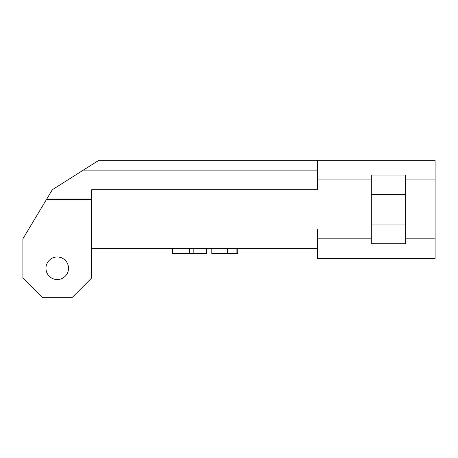 <?xml version="1.0" encoding="UTF-8"?>
<svg xmlns="http://www.w3.org/2000/svg" width="458" height="458" viewBox="0 0 458 458"><rect width="100%" height="100%" fill="white"/><g stroke="black" fill="none" stroke-linecap="round" stroke-linejoin="round"><path stroke-width="0.69" d="M57.25 256.972A11.284 11.284 0 0 0 45.966 268.256A11.284 11.284 0 0 0 57.25 279.546A11.284 11.284 0 0 0 68.534 268.256A11.284 11.284 0 0 0 57.25 256.972M317.331 238.813L371.306 238.813L371.306 243.719L405.656 243.719L405.656 238.813L435.1 238.813L435.1 258.444L317.331 258.444L317.331 229L91.6 229M405.656 238.813L405.656 175.019L371.306 175.019L371.306 179.931L317.331 179.931L317.331 189.744L91.6 189.744L91.6 199.556L46.43 199.556L52.321 189.721L83.339 170.113L317.331 170.113M317.331 179.931L317.331 160.3L435.1 160.3L435.1 179.931L405.656 179.931M371.306 179.931L371.306 238.813M317.331 248.631L91.6 248.631M435.1 238.813L435.1 179.931M405.656 194.65L371.306 194.65M371.306 224.094L405.656 224.094M83.339 170.113L98.865 160.3L317.331 160.3M46.43 199.556L22.9 238.813L22.9 278.069L42.531 297.7L71.969 297.7L91.6 278.069L91.6 199.556M172.437 248.631L172.437 253.537L193.849 253.537L193.849 248.631M193.849 253.537L206.627 253.537L206.627 248.631M189.532 253.537L189.532 248.631M185.015 253.537L185.015 248.631M237.788 253.537L237.788 248.631L237.788 253.537L236.923 253.537L236.923 248.631L236.923 253.537L227.534 253.537L227.534 248.631M227.534 253.537L211.819 253.537L211.819 248.631M236.923 248.631L236.923 253.537"/></g></svg>
